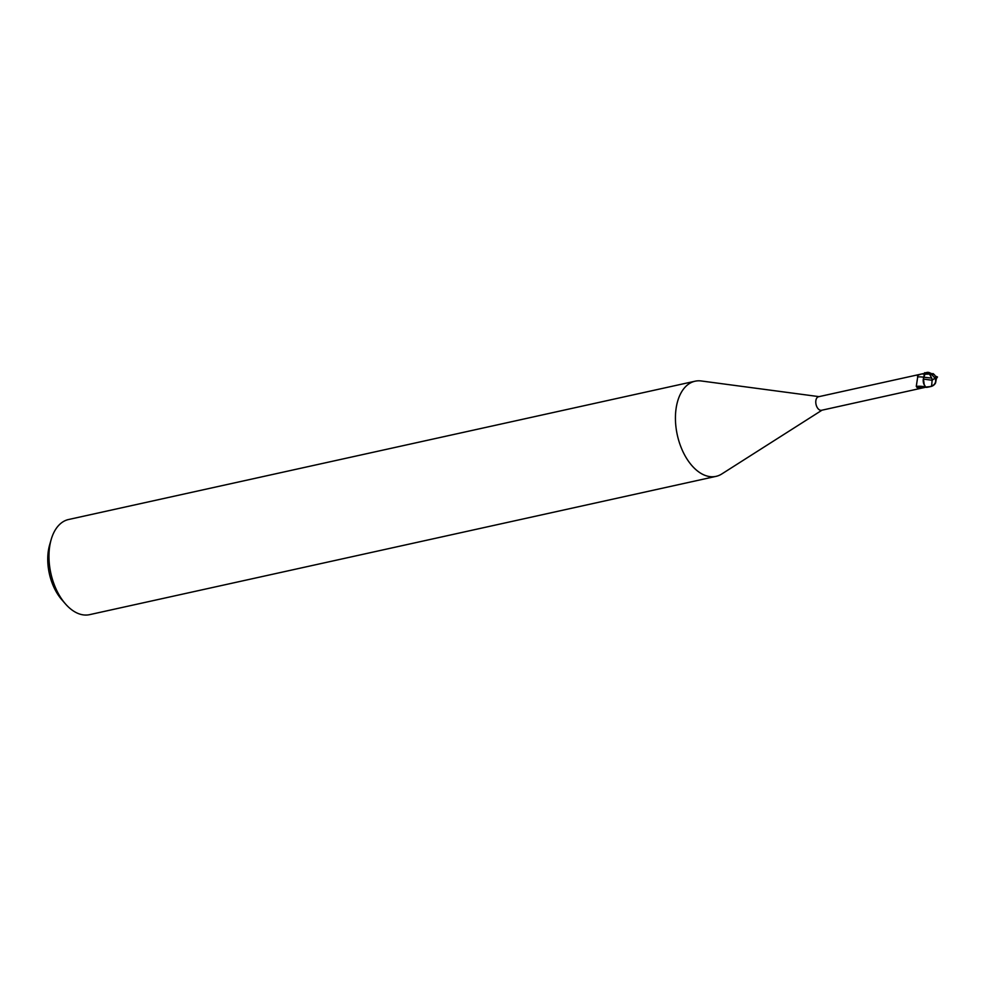 <?xml version="1.0" encoding="UTF-8"?>
<svg xmlns="http://www.w3.org/2000/svg" width="987" height="987" viewBox="0 0 987 987"><rect width="100%" height="100%" fill="white"/><g stroke="black" fill="none" stroke-linecap="round" stroke-linejoin="round"><path stroke-width="1.48" d="M819 396.638L701.251 380.97A48.721 28.907 77.6 0 0 695.045 381.216A48.721 28.907 77.6 0 0 675.441 416.539A48.721 28.907 77.6 0 0 693.244 467.085A48.721 28.907 77.6 0 0 716.044 476.363A48.721 28.907 77.6 0 0 721.781 473.97L821.986 410.197M925.424 386.707L923.203 387.731L917.046 387.521L916.281 386.398L917.7 376.923C917.046 375.739 918.453 374.739 921.907 373.925L818.568 396.737A6.946 4.121 77.6 0 0 815.768 401.771A6.946 4.121 77.6 0 0 818.309 408.963A6.946 4.121 77.6 0 0 821.554 410.284L926.719 387.015M695.045 381.216L68.584 519.507A48.721 28.907 77.6 0 0 51.176 539.531A48.721 28.907 77.6 0 0 65.376 603.822A48.721 28.907 77.6 0 0 66.795 605.389A48.721 28.907 77.6 0 0 89.595 614.654L716.044 476.363M51.176 539.531L49.621 544.935A41.417 24.576 77.6 0 0 61.687 599.578L65.376 603.822M923.376 379.07L923.844 384.029A6.267 3.726 77.6 0 1 923.45 378.403L923.376 379.07L932.11 380.254L934.936 378.144A6.329 1.579 -136.2 0 0 927.385 372.346L924.72 372.987L926.756 372.642L929.507 374.085L931.74 378.132L923.955 377.231L924.671 372.691L923.363 379.168M930.84 386.534L925.683 387.052L924.251 384.93L923.462 379.082L924.251 384.93L925.683 387.052L923.844 384.029M929.507 374.073L924.918 374.233A10.98 2.85 1 0 0 921.907 373.925L924.782 373.345M924.918 374.233L923.881 377.231A7.958 2.06 1 0 0 917.7 376.923M923.203 387.731A7.921 2.06 1 0 0 917.046 387.521L916.281 386.398A7.551 1.962 1 0 1 925.522 387.064M932.11 380.254L931.629 385.991A6.946 4.121 77.6 0 0 932.184 385.818A6.946 4.121 77.6 0 0 932.197 385.806A6.946 4.121 77.6 0 0 932.246 385.781A6.045 5.095 167.6 0 0 932.641 385.584A6.045 5.095 167.6 0 0 934.738 378.292A6.045 5.095 167.6 0 0 934.726 378.28M934.874 378.058A6.81 2.097 -7.4 0 0 935.762 376.812L934.529 374.85L928.742 372.407A6.946 4.121 77.6 0 0 928.311 372.531M924.893 374.233L924.683 372.691M928.742 372.407L927.903 372.395M925.88 387.237A7.304 4.33 77.6 0 0 926.781 387.373L931 386.497A6.329 5.33 -12.4 0 0 933.295 385.473A6.329 5.33 -12.4 0 0 934.936 378.144A7.082 2.184 172.6 0 0 935.997 376.824L935.762 376.812M930.334 386.645L929.988 386.719A7.304 4.33 -102.4 0 1 929.89 386.731L931.629 385.991M929.988 386.719L932.147 385.831M931.74 378.132L932.37 380.303M934.627 384.264L935.466 383.166A7.304 7.304 0 0 1 933.295 385.473M928.619 387.027L929.618 386.793M935.38 383.326L936.429 378.552L935.75 376.294M936.157 377.293L937.49 376.985L936.416 378.527M933.986 374.32L932.925 373.542M927.385 372.346A7.304 4.343 77.6 0 0 926.756 372.642M937.49 376.985L935.405 376.072"/></g></svg>
